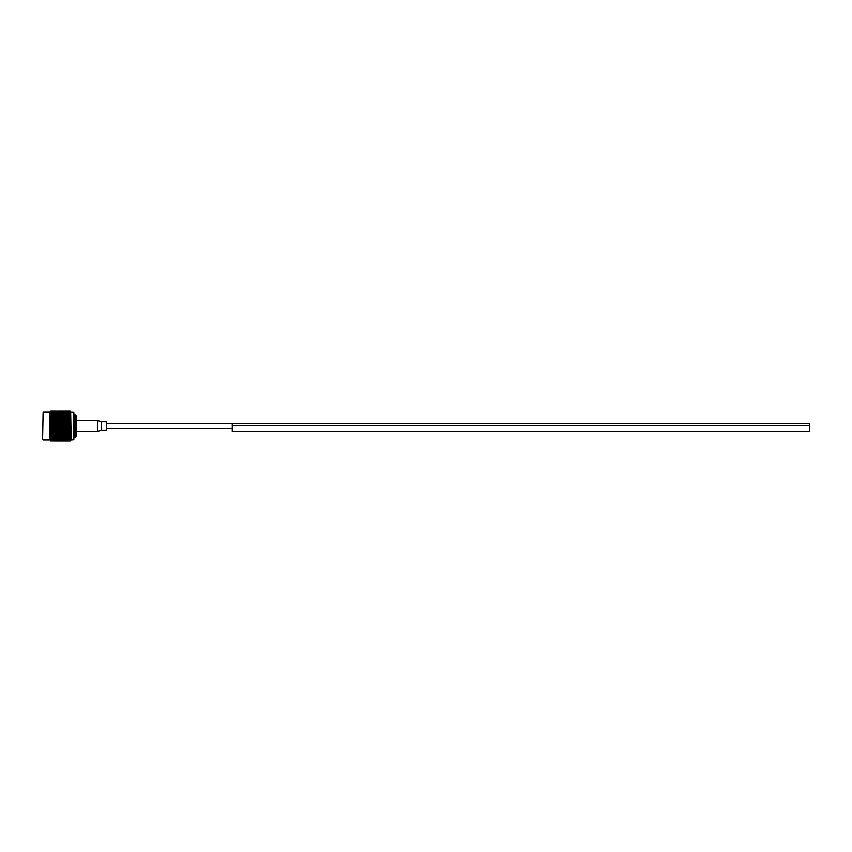 <?xml version="1.0" encoding="UTF-8"?>
<svg xmlns="http://www.w3.org/2000/svg" width="852" height="852" viewBox="0 0 852 852"><rect width="100%" height="100%" fill="white"/><g stroke="black" fill="none" stroke-linecap="round" stroke-linejoin="round"><path stroke-width="1.28" d="M232.255 425.585L809.4 425.585L809.4 423.529L232.255 423.529L232.255 425.585L809.4 425.585L809.4 431.772L232.255 431.772L232.255 425.585M106.596 428.471L232.255 428.471M106.596 423.529L232.255 423.529M101.377 430.345L106.596 430.345L106.596 421.655L101.377 421.655L101.377 430.345L97.714 431.549L76.062 431.549L76.062 420.451L97.714 420.451L97.714 431.549M71.163 439.824L73.219 439.824L73.219 412.176L71.163 412.176M73.219 412.176L73.879 412.762L73.879 439.238L73.219 439.824M73.879 437.236L74.933 437.236L74.933 414.764L73.879 414.764M74.933 414.764L76.041 415.755L76.041 436.245L74.933 437.236M42.6 439.398L43.122 412.07L42.6 439.398M43.122 412.07L49.821 412.07L49.821 439.93L52.047 440.931L50.332 440.346M50.843 436.096L50.332 435.361L50.843 436.096L50.332 435.361L53.506 435.532L50.843 435.617M50.843 438.716L50.332 437.8L51.29 438.62L50.332 438.546L50.843 439.046L53.506 439.099L50.332 438.748L50.843 439.44L50.332 438.748M50.843 440.271L50.332 439.504L50.843 440.452L53.506 440.473L50.332 440.037L50.843 440.814L53.506 440.825L50.843 440.953M50.843 439.941L53.506 439.898L50.332 439.504M50.843 438.162L53.506 438.088L50.332 437.8M50.843 436.969L53.506 436.895L50.332 436.671L50.843 437.395M50.843 434.105L52.047 433.476L53.506 434.009L52.047 434.531L50.332 433.913L50.843 434.637M50.843 433.37L50.843 433.913M50.843 432.465L52.047 431.794L53.506 432.369L52.047 432.922L50.332 432.337L50.843 433.04M50.843 431.676L50.843 432.262M50.843 430.729L52.047 430.026L53.506 430.622L52.047 431.208L50.332 430.665L50.843 431.325M50.843 429.898L50.843 430.505M50.843 428.918L52.047 428.183L53.506 428.801L52.047 429.408L50.332 428.907L50.843 429.536M50.843 428.055L50.843 428.684M50.843 427.054L52.047 426.32L53.506 426.937L52.047 427.555L50.332 427.118L50.843 427.683M50.843 426.192L50.843 426.82M70.652 411.569L71.163 439.93L70.141 440.953L70.652 440.377L68.32 440.825L70.652 440.239L68.32 440.473L70.652 439.834L68.32 439.898L70.652 439.206L68.32 439.099L70.652 438.375L68.32 438.088L70.652 437.342L68.32 436.895L70.652 436.139L68.32 435.532L70.652 434.776L70.652 434.2L68.32 434.009L70.652 433.263L70.652 432.646L68.32 432.369L70.652 431.644L70.652 430.984L68.32 430.622L70.652 429.93L70.652 429.248L68.32 428.801L70.652 428.162L70.652 427.459L68.32 426.937L70.652 426.351L70.652 425.649L68.32 425.063L70.652 424.541L70.652 423.838L68.32 423.199L70.652 422.752L70.652 422.07L68.32 421.378L70.652 421.016L70.652 420.355L68.32 419.631L70.652 419.354L70.141 418.396L68.32 417.991L70.652 417.799L70.141 416.841L68.32 416.468L70.652 416.383L70.141 415.435L68.32 415.105L70.652 415.105L70.141 414.189L68.32 413.912L70.652 414.008L70.141 413.135L68.32 412.9L70.652 413.092L70.141 412.283L68.32 412.102L70.652 412.379L68.32 411.527L70.652 411.889L68.32 411.175L70.301 411.239M70.141 411.122L70.652 411.761M70.141 411.409L70.652 412.166M70.141 411.931L70.652 412.794M70.141 412.677L70.652 413.625M70.141 413.635L70.652 414.658M70.141 414.786L70.652 415.861M70.141 416.117L70.141 416.841M70.141 417.597L70.301 424.147M70.141 424.594L70.141 425.531M70.141 426.469L70.141 427.406M69.779 427.555L70.652 428.162L70.141 434.403M70.141 435.159L70.141 435.883M70.141 436.565L70.141 437.214M70.141 437.811L70.141 438.365M70.652 440.239L70.141 440.878M70.141 440.942L68.32 440.953L70.652 440.431M69.779 432.922L70.652 433.263L70.141 433.604M69.779 431.208L70.652 431.644L70.141 431.932M69.779 429.408L70.652 429.93L70.141 430.175M60.918 432.922L59.448 432.369L60.918 431.794L62.377 432.369L60.918 432.954L64.592 433.199L63.133 433.743L61.663 433.199L62.973 433.679M69.779 421.974L70.141 422.741M69.779 420.206L70.141 420.941M69.779 416.958L70.652 417.799M69.779 415.542L70.652 416.383M63.133 417.725L61.663 417.214L64.592 417.214L61.663 418.801L65.348 417.469L66.818 417.991L63.879 417.991M69.779 414.285L70.652 415.105M56.466 411.069L70.141 411.047M67.564 411.058L69.033 411.079L67.564 411.058M67.564 411.133L67.564 411.676L68.32 411.175M69.779 411.591L69.033 411.079M65.348 411.101L66.094 411.079M63.133 411.058L60.162 411.079M67.564 411.218L69.033 411.314L67.564 411.218M67.564 411.441L67.564 412.017L68.32 411.527M69.779 411.814L69.033 411.314M65.348 411.26L65.348 411.814L66.094 411.314M67.564 411.676L66.818 411.175M63.133 411.133L63.133 411.676L63.879 411.175M65.348 411.591L64.592 411.079M60.918 411.101L59.448 411.175L60.918 411.591M67.564 411.601L69.033 411.782L67.564 411.601M66.818 411.527L63.879 411.527L66.818 411.527L67.564 412.581L68.32 412.102M69.779 412.272L69.033 411.782M65.348 411.686L65.348 412.272L66.094 411.782M63.133 411.218L61.663 411.314L63.133 411.218M63.133 411.441L63.133 412.017L63.879 411.527M65.348 411.814L64.592 411.314M60.918 411.26L60.918 411.814L61.663 411.314M63.133 411.676L62.377 411.175M58.692 411.133L58.692 411.676L59.448 411.175M55.018 411.047L50.843 411.047L50.332 411.654L55.731 411.079L52.792 411.079M56.477 411.101L57.222 411.079M67.564 412.219L69.033 412.474L67.564 412.219M67.564 412.751L67.564 413.348L68.32 412.9M69.779 412.932L69.033 412.474M65.348 411.889L66.818 412.102L65.348 411.889M65.348 412.347L65.348 412.932L66.094 412.474M67.564 412.581L66.818 412.102M63.133 411.601L61.663 411.782L63.133 411.601M62.377 411.527L59.448 411.527L62.377 411.527L63.133 412.581L63.879 412.102M65.348 412.272L64.592 411.782M60.918 411.686L60.918 412.272L61.663 411.782M58.692 411.218L60.162 411.314L58.692 411.218M58.692 411.441L58.692 412.017L59.448 411.527M60.918 411.814L60.162 411.314M56.477 411.26L56.477 411.814L57.222 411.314M58.692 411.676L57.947 411.175M54.262 411.133L54.262 411.676L55.018 411.175M56.477 411.591L55.731 411.079M67.564 413.06L69.033 413.38L67.564 413.721L66.094 413.38L67.564 413.06M67.564 413.721L67.564 414.317L68.32 413.912M69.779 413.806L69.033 413.38M65.348 412.613L66.818 412.9L65.348 413.209L63.879 412.9L65.348 412.613M65.348 413.209L65.348 413.806L66.094 413.38M67.564 413.348L66.818 412.9M63.133 412.219L61.663 412.474L63.133 412.219M63.133 412.751L63.133 413.348L63.879 412.9M65.348 412.932L64.592 412.474M60.918 411.889L59.448 412.102L60.918 411.889M60.918 412.347L60.918 412.932L61.663 412.474M63.133 412.581L62.377 412.102M58.692 411.601L60.162 411.782L58.692 411.601M57.947 411.527L55.018 411.527L57.947 411.527L58.692 412.581L59.448 412.102M60.918 412.272L60.162 411.782M56.477 411.686L56.477 412.272L57.222 411.782M54.262 411.218L52.792 411.314L54.262 411.218M54.262 411.441L54.262 412.017L55.018 411.527M56.477 411.814L55.731 411.314M52.047 411.101L50.843 411.154M52.047 411.26L52.047 411.814L52.792 411.314M54.262 411.676L53.506 411.175M67.564 414.093L69.033 414.487L67.564 414.892L66.094 414.487L67.564 414.093M67.564 414.892L67.564 415.478L68.32 415.105M69.779 414.871L69.033 414.487M65.348 413.55L66.818 413.912L65.348 414.285L63.879 413.912L65.348 413.55M65.348 414.285L65.348 414.871L66.094 414.487M67.564 414.317L66.818 413.912M63.133 413.06L64.592 413.38L63.133 413.721L61.663 413.38L63.133 413.06M63.133 413.721L63.133 414.317L63.879 413.912M65.348 413.806L64.592 413.38M60.918 412.613L62.377 412.9L60.918 413.209L59.448 412.9L60.918 412.613M60.918 413.209L60.918 413.806L61.663 413.38M63.133 413.348L62.377 412.9M58.692 412.219L60.162 412.474L58.692 412.219M58.692 412.751L58.692 413.348L59.448 412.9M60.918 412.932L60.162 412.474M56.477 411.889L57.947 412.102L56.477 411.889M56.477 412.347L56.477 412.932L57.222 412.474M58.692 412.581L57.947 412.102M54.262 411.601L52.792 411.782L54.262 411.601M53.506 411.527L50.843 411.548L53.506 411.527L54.262 412.581L55.018 412.102M56.477 412.272L55.731 411.782M52.047 411.686L52.047 412.272L52.792 411.782M67.564 415.329L69.033 415.765L67.564 416.234L66.094 415.765L67.564 415.329M67.564 416.234L67.564 416.798L68.32 416.468M69.779 416.117L69.033 415.765M65.348 414.69L66.818 415.105L65.348 415.542L63.879 415.105L65.348 414.69M65.348 415.542L65.348 416.117L66.094 415.765M67.564 415.478L66.818 415.105M63.133 414.093L64.592 414.487L63.133 414.892L61.663 414.487L63.133 414.093M63.133 414.892L63.133 415.478L63.879 415.105M65.348 414.871L64.592 414.487M60.918 413.55L62.377 413.912L60.918 414.285L59.448 413.912L60.918 413.55M60.918 414.285L60.918 414.871L61.663 414.487M63.133 414.317L62.377 413.912M58.692 413.06L60.162 413.38L58.692 413.721L57.222 413.38L58.692 413.06M58.692 413.721L58.692 414.317L59.448 413.912M60.918 413.806L60.162 413.38M56.477 412.613L57.947 412.9L56.477 413.209L55.018 412.9L56.477 412.613M56.477 413.209L56.477 413.806L57.222 413.38M58.692 413.348L57.947 412.9M54.262 412.219L52.792 412.474L54.262 412.219M54.262 412.751L54.262 413.348L55.018 412.9M56.477 412.932L55.731 412.474M52.047 411.889L53.506 412.102L52.047 411.889M52.047 412.347L52.047 412.932L52.792 412.474M54.262 412.581L53.506 412.102M69.779 418.524L70.652 418.737M67.564 417.725L66.094 417.214L69.033 417.214L67.564 417.725L69.033 418.801L67.564 419.855L70.301 418.875M69.779 417.512L69.033 417.214M67.564 419.354L66.094 418.801L68.32 417.991M65.348 416L66.818 416.468L65.348 416.958L63.879 416.468L65.348 416M65.348 416.958L66.094 417.214M67.564 416.798L66.818 416.468M63.133 415.329L64.592 415.765L63.133 416.234L61.663 415.765L63.133 415.329M63.133 416.234L63.133 416.798L63.879 416.468M65.348 416.117L64.592 415.765M60.918 414.69L62.377 415.105L60.918 415.542L59.448 415.105L60.918 414.69M60.918 415.542L60.918 416.117L61.663 415.765M63.133 415.478L62.377 415.105M58.692 414.093L60.162 414.487L58.692 414.892L57.222 414.487L58.692 414.093M58.692 414.892L58.692 415.478L59.448 415.105M60.918 414.871L60.162 414.487M56.477 413.55L57.947 413.912L56.477 414.285L55.018 413.912L56.477 413.55M56.477 414.285L56.477 414.871L57.222 414.487M58.692 414.317L57.947 413.912M54.262 413.06L55.731 413.38L54.262 413.721L52.792 413.38L54.262 413.06M54.262 413.721L54.262 414.317L55.018 413.912M56.477 413.806L55.731 413.38M52.047 412.613L53.506 412.9L52.047 413.209L50.843 412.954L52.047 412.613M52.047 413.209L52.047 413.806L52.792 413.38M54.262 413.348L53.506 412.9M67.564 421.08L66.094 420.494L67.564 419.93L69.033 420.494L67.564 421.538L70.141 420.068M69.779 419.077L69.033 418.801M65.348 420.206L63.879 419.631L65.348 419.077L66.818 419.631L65.348 420.686L68.32 419.631M65.348 418.524L66.818 417.991M62.973 418.321L64.592 418.801L63.133 419.855L66.094 418.801M65.348 417.512L64.592 417.214M60.918 416L62.377 416.468L60.918 416.958L59.448 416.468L60.918 416M60.918 416.958L61.663 417.214M63.133 416.798L62.377 416.468M58.692 415.329L60.162 415.765L58.692 416.234L57.222 415.765L58.692 415.329M58.692 416.234L58.692 416.798L59.448 416.468M60.918 416.117L60.162 415.765M56.477 414.69L57.947 415.105L56.477 415.542L55.018 415.105L56.477 414.69M56.477 415.542L56.477 416.117L57.222 415.765M58.692 415.478L57.947 415.105M54.262 414.093L55.731 414.487L54.262 414.892L52.792 414.487L54.262 414.093M54.262 414.892L54.262 415.478L55.018 415.105M56.477 414.871L55.731 414.487M52.047 413.55L53.506 413.912L52.047 414.285L50.843 413.976L52.047 413.55M52.047 414.285L52.047 414.871L52.792 414.487M54.262 414.317L53.506 413.912M67.564 422.89L66.094 422.283L67.564 421.687L69.033 422.283L67.564 423.295L70.652 422.07M67.564 419.93L69.033 420.494M65.348 421.974L63.879 421.378L65.348 420.792L66.818 421.378L65.348 422.411L68.32 421.378M65.348 419.077L66.818 419.631M63.133 421.08L61.663 420.494L63.133 419.93L64.592 420.494L63.133 421.538L66.094 420.494M63.133 419.354L60.918 419.046L63.133 418.268L59.448 417.991L62.377 417.991M63.293 418.321L64.592 418.801M60.918 420.206L59.448 419.631L60.918 419.077L62.377 419.631L60.918 420.686L63.879 419.631M60.918 418.524L58.692 419.354L57.222 418.801L59.448 417.991M58.692 416.724L60.162 417.214L58.692 417.725L57.222 417.214L58.692 416.724M58.692 417.725L58.863 418.321M60.918 417.512L60.162 417.214M56.477 416L57.947 416.468L56.477 416.958L55.018 416.468L56.477 416M56.477 416.958L57.222 417.214M58.692 416.798L57.947 416.468M54.262 415.329L55.731 415.765L54.262 416.234L52.792 415.765L54.262 415.329M54.262 416.234L54.262 416.798L55.018 416.468M56.477 416.117L55.731 415.765M52.047 414.69L53.506 415.105L52.047 415.542L50.843 415.18L52.047 414.69M52.047 415.542L52.047 416.117L52.792 415.765M54.262 415.478L53.506 415.105M69.779 423.817L67.564 424.743L66.094 424.126L67.564 423.508L69.033 424.126M67.564 421.687L69.033 422.283M65.348 423.817L63.879 423.199L65.348 422.592L66.818 423.199L65.348 424.19L68.32 423.199M65.348 420.792L66.818 421.378M63.133 422.89L61.663 422.283L63.133 421.687L64.592 422.283L63.133 423.295L66.094 422.283M63.133 419.93L64.592 420.494M60.918 421.974L59.448 421.378L60.918 420.792L62.377 421.378L60.918 422.411L63.879 421.378M58.692 419.354L62.377 419.631M58.692 421.08L57.222 420.494L58.692 419.93L60.162 420.494L58.692 421.538L61.663 420.494M58.532 418.321L60.162 418.801M56.477 420.206L55.018 419.631L56.477 419.077L57.947 419.631L56.477 420.686L59.448 419.631M60.918 419.077L55.018 417.991L57.947 417.991M56.477 418.524L58.692 418.268M54.262 417.725L52.792 417.214L55.731 417.214L54.262 417.725L55.731 418.801L54.262 419.855L57.222 418.801M56.477 417.512L55.731 417.214M54.262 419.354L52.792 418.801L55.018 417.991M52.047 416L53.506 416.468L52.047 416.958L50.843 416.564L52.047 416M52.047 416.958L52.792 417.214M54.262 416.798L53.506 416.468M69.779 425.68L70.652 425.649M67.564 426.618L66.094 426L67.564 425.382L69.033 426L67.564 426.905L70.301 426M67.564 424.743L70.652 424.541M65.348 425.68L63.879 425.063L65.348 424.445L66.818 425.063L65.348 426L68.32 425.063M69.779 424.445L66.818 423.199M63.133 424.743L61.663 424.126L63.133 423.508L64.592 424.126L63.133 425.095L66.094 424.126M67.564 423.508L64.592 422.283M60.918 423.817L59.448 423.199L60.918 422.592L62.377 423.199L60.918 424.19L63.879 423.199M65.348 422.592L62.377 421.378M58.692 422.89L57.222 422.283L58.692 421.687L60.162 422.283L58.692 423.295L61.663 422.283M63.133 421.687L60.162 420.494M56.477 421.974L55.018 421.378L56.477 420.792L57.947 421.378L56.477 422.411L59.448 421.378M60.918 420.792L57.947 419.631M54.262 421.08L52.792 420.494L54.262 419.93L55.731 420.494L54.262 421.538L57.222 420.494M58.692 419.93L55.731 418.801M52.047 420.206L50.843 419.738L52.047 419.077L53.506 419.631L52.047 420.686L55.018 419.631M56.477 419.077L53.506 417.991L50.843 418.087L52.047 417.469L53.506 417.991M52.047 418.524L54.262 418.268M50.843 418.96L50.332 419.663L52.792 418.801M67.564 428.492L66.094 427.874L67.564 427.257L69.033 427.874L67.564 428.705L70.652 427.459M69.779 426.32L69.033 426M65.348 427.555L63.879 426.937L65.348 426.32L66.818 426.937L65.348 427.81L68.32 426.937M67.564 425.382L66.818 425.063M63.133 426.618L61.663 426L63.133 425.382L64.592 426L63.133 426.905L66.094 426M65.348 424.445L64.592 424.126M60.918 425.68L59.448 425.063L60.918 424.445L62.377 425.063L60.918 426L63.879 425.063M63.133 423.508L62.377 423.199M58.692 424.743L57.222 424.126L58.692 423.508L60.162 424.126L58.692 425.095L61.663 424.126M60.918 422.592L60.162 422.283M56.477 423.817L55.018 423.199L56.477 422.592L57.947 423.199L56.477 424.19L59.448 423.199M58.692 421.687L57.947 421.378M54.262 422.89L52.792 422.283L54.262 421.687L55.731 422.283L54.262 423.295L57.222 422.283M56.477 420.792L55.731 420.494M52.047 421.974L50.843 421.495L52.047 420.792L53.506 421.378L52.047 422.411L55.018 421.378M54.262 419.93L53.506 419.631M50.843 420.675L50.332 421.335L52.792 420.494M67.564 430.313L66.094 429.717L67.564 429.11L69.033 429.717L67.564 430.462L70.141 429.259M67.564 427.257L69.033 427.874M65.348 429.408L63.879 428.801L65.348 428.183L66.818 428.801L65.348 429.589L68.32 428.801M65.348 426.32L66.818 426.937M63.133 428.492L61.663 427.874L63.133 427.257L64.592 427.874L63.133 428.705L66.094 427.874M63.133 425.382L64.592 426M60.918 427.555L59.448 426.937L60.918 426.32L62.377 426.937L60.918 427.81L63.879 426.937M60.918 424.445L62.377 425.063M58.692 426.618L57.222 426L58.692 425.382L60.162 426L58.692 426.905L61.663 426M58.692 423.508L60.162 424.126M56.477 425.68L55.018 425.063L56.477 424.445L57.947 425.063L56.477 426L59.448 425.063M56.477 422.592L57.947 423.199M54.262 424.743L52.792 424.126L54.262 423.508L55.731 424.126L54.262 425.095L57.222 424.126M54.262 421.687L55.731 422.283M52.047 423.817L50.843 423.316L52.047 422.592L53.506 423.199L52.047 424.19L55.018 423.199M52.047 420.792L53.506 421.378M50.843 422.464L50.332 423.093L52.792 422.283M67.564 432.07L66.094 431.506L67.564 430.92L69.033 431.506L67.564 432.145L70.141 431.059M67.564 429.11L69.033 429.717M65.348 431.208L63.879 430.622L65.348 430.026L66.818 430.622L65.348 431.314L68.32 430.622M65.348 428.183L66.818 428.801M63.133 430.313L61.663 429.717L63.133 429.11L64.592 429.717L63.133 430.462L66.094 429.717M63.133 427.257L64.592 427.874M60.918 429.408L59.448 428.801L60.918 428.183L62.377 428.801L60.918 429.589L63.879 428.801M60.918 426.32L62.377 426.937M58.692 428.492L57.222 427.874L58.692 427.257L60.162 427.874L58.692 428.705L61.663 427.874M58.692 425.382L60.162 426M56.477 427.555L55.018 426.937L56.477 426.32L57.947 426.937L56.477 427.81L59.448 426.937M56.477 424.445L57.947 425.063M54.262 426.618L52.792 426L54.262 425.382L55.731 426L54.262 426.905L57.222 426M54.262 423.508L55.731 424.126M52.047 425.68L50.843 425.18L52.047 424.445L53.506 425.063L52.047 426L55.018 425.063M52.047 422.592L53.506 423.199M50.843 424.317L52.792 424.126M67.734 433.679L66.094 433.199L67.564 432.646L69.033 433.199L67.564 433.743L70.652 432.646M67.564 430.92L69.033 431.506M65.348 432.922L63.879 432.369L65.348 431.794L66.818 432.369L65.348 432.954L68.32 432.369M65.348 430.026L66.818 430.622M63.133 432.07L61.663 431.506L63.133 430.92L64.592 431.506L63.133 432.145L66.094 431.506M63.133 429.11L64.592 429.717M60.918 431.208L59.448 430.622L60.918 430.026L62.377 430.622L60.918 431.314L63.879 430.622M60.918 428.183L62.377 428.801M58.692 430.313L57.222 429.717L58.692 429.11L60.162 429.717L58.692 430.462L61.663 429.717M58.692 427.257L60.162 427.874M56.477 429.408L55.018 428.801L56.477 428.183L57.947 428.801L56.477 429.589L59.448 428.801M56.477 426.32L57.947 426.937M54.262 428.492L52.792 427.874L54.262 427.257L55.731 427.874L54.262 428.705L57.222 427.874M54.262 425.382L55.731 426M52.047 427.555L55.018 426.937M52.047 424.445L53.506 425.063M50.332 426.692L52.792 426M69.779 435.042L70.652 434.2M67.564 434.275L69.033 434.786L66.094 434.786L67.564 434.275L67.404 433.679M67.564 432.646L69.033 433.199M63.133 434.275L64.592 434.786L61.663 434.786L65.348 432.954L68.32 434.009M65.348 431.794L66.818 432.369M65.348 433.476L66.818 434.009L63.879 434.009L66.094 433.199M63.133 430.92L64.592 431.506M58.863 433.679L57.222 433.199L58.692 432.646L60.162 433.199L58.692 433.743L63.879 432.369M60.918 430.026L62.377 430.622M58.692 432.07L57.222 431.506L58.692 430.92L60.162 431.506L58.692 432.145L61.663 431.506M58.692 429.11L60.162 429.717M56.477 431.208L55.018 430.622L56.477 430.026L57.947 430.622L56.477 431.314L59.448 430.622M56.477 428.183L57.947 428.801M54.262 430.313L52.792 429.717L54.262 429.11L55.731 429.717L54.262 430.462L57.222 429.717M54.262 427.257L55.731 427.874M52.047 429.408L55.018 428.801M52.047 426.32L53.506 426.937M50.332 428.503L52.792 427.874M69.779 436.458L70.652 435.617M69.779 434.488L69.033 434.786M67.564 435.766L69.033 436.235L66.094 436.235L67.564 435.202L68.32 435.532M67.564 433.732L66.818 434.009M65.348 435.042L66.818 435.532L63.879 435.532L66.094 434.786M63.133 432.646L64.592 433.199M63.293 433.679L63.879 434.009M60.918 431.794L62.377 432.369M58.692 430.92L60.162 431.506M56.477 432.922L55.018 432.369L56.477 431.794L57.947 432.369L56.477 432.954L59.448 432.369M56.477 430.026L57.947 430.622M54.262 432.07L52.792 431.506L54.262 430.92L55.731 431.506L54.262 432.145L57.222 431.506M54.262 429.11L55.731 429.717M52.047 431.208L55.018 430.622M52.047 428.183L53.506 428.801M50.332 430.26L52.792 429.717M69.779 437.715L70.652 436.895M69.779 435.883L69.033 436.235M67.564 437.108L69.033 437.513L66.094 437.513L67.564 436.522L68.32 436.895M67.564 435.202L66.818 435.532M65.348 436.458L66.818 436.895L63.879 436.895L65.348 435.883L66.094 436.235M65.348 434.488L64.592 434.786M63.133 435.766L64.592 436.235L61.663 436.235L63.133 435.202L63.879 435.532M60.918 433.476L62.377 434.009L59.448 434.009L60.918 433.476L60.162 433.199M58.692 432.646L62.377 434.009M60.918 435.042L62.377 435.532L59.448 435.532L61.663 434.786M58.692 434.275L60.162 434.786L57.222 434.786L58.692 434.275L58.532 433.679M54.422 433.679L52.792 433.199L54.262 432.646L55.731 433.199L54.262 433.743L56.477 432.954L59.448 434.009M56.477 431.794L57.947 432.369M56.477 433.476L57.947 434.009L55.018 434.009L57.222 433.199M54.262 430.92L55.731 431.506M52.047 432.922L55.018 432.369M52.047 430.026L53.506 430.622M50.332 431.953L52.792 431.506M69.779 438.791L70.652 437.992M69.779 437.129L69.033 437.513M67.564 438.279L69.033 438.62L66.094 438.62L67.564 437.683L68.32 438.088M67.564 436.522L66.818 436.895M65.348 437.715L66.818 438.088L63.879 438.088L65.348 437.129L66.094 437.513M65.348 435.883L64.592 436.235M63.133 437.108L64.592 437.513L61.663 437.513L63.133 436.522L63.879 436.895M63.133 435.202L62.377 435.532M60.918 436.458L62.377 436.895L59.448 436.895L60.918 435.883L61.663 436.235M60.918 434.488L60.162 434.786M58.692 435.766L60.162 436.235L57.222 436.235L58.692 435.202L59.448 435.532M58.692 433.732L57.947 434.009M56.477 435.042L57.947 435.532L55.018 435.532L57.222 434.786M54.262 434.275L55.731 434.786L52.792 434.786L54.262 434.275L54.091 433.679M54.262 432.646L55.731 433.199M50.332 433.562L52.047 432.954L55.018 434.009M52.047 431.794L53.506 432.369M52.047 433.476L52.792 433.199M69.779 439.653L70.652 438.908M69.779 438.194L69.033 438.62M67.564 439.249L69.033 439.525L66.094 439.525L67.564 438.652L68.32 439.099M67.564 437.683L66.818 438.088M65.348 438.791L66.818 439.099L63.879 439.099L65.348 438.194L66.094 438.62M65.348 437.129L64.592 437.513M63.133 438.279L64.592 438.62L61.663 438.62L63.133 437.683L63.879 438.088M63.133 436.522L62.377 436.895M60.918 437.715L62.377 438.088L59.448 438.088L60.918 437.129L61.663 437.513M60.918 435.883L60.162 436.235M58.692 437.108L60.162 437.513L57.222 437.513L58.692 436.522L59.448 436.895M58.692 435.202L57.947 435.532M56.477 436.458L57.947 436.895L55.018 436.895L56.477 435.883L57.222 436.235M56.477 434.488L55.731 434.786M54.262 435.766L55.731 436.235L52.792 436.235L54.262 435.202L55.018 435.532M54.262 433.732L53.506 434.009M52.047 435.042L52.792 434.786M69.779 440.314L70.652 439.621M69.779 439.068L69.033 439.525M67.564 440.559L69.033 440.686L66.094 440.686L67.564 439.983L69.033 440.218L66.094 440.218L67.564 439.419L68.32 439.898M67.564 438.652L66.818 439.099M65.348 439.653L66.818 439.898L63.879 439.898L65.348 439.068L66.094 439.525M65.348 438.194L64.592 438.62M63.133 439.249L64.592 439.525L61.663 439.525L63.133 438.652L63.879 439.099M63.133 437.683L62.377 438.088M60.918 438.791L62.377 439.099L59.448 439.099L60.918 438.194L61.663 438.62M60.918 437.129L60.162 437.513M58.692 438.279L60.162 438.62L57.222 438.62L58.692 437.683L59.448 438.088M58.692 436.522L57.947 436.895M56.477 437.715L57.947 438.088L55.018 438.088L56.477 437.129L57.222 437.513M56.477 435.883L55.731 436.235M54.262 437.108L55.731 437.513L52.792 437.513L54.262 436.522L55.018 436.895M54.262 435.202L53.506 435.532M52.047 436.458L52.047 435.883L52.792 436.235M69.779 439.728L69.033 440.218M66.818 440.473L68.32 440.473M67.564 439.419L66.818 439.898M65.348 440.314L65.348 439.728L66.094 440.218M65.348 439.068L64.592 439.525M63.133 440.559L61.663 440.686L63.133 439.983L64.592 440.218L61.663 440.218L63.133 439.419L63.879 439.898M63.133 438.652L62.377 439.099M60.918 439.653L59.448 439.898L60.918 439.068L61.663 439.525M60.918 438.194L60.162 438.62M58.692 439.249L60.162 439.525L57.222 439.525L58.692 438.652L59.448 439.099M58.692 437.683L57.947 438.088M56.477 438.791L57.947 439.099L55.018 439.099L56.477 438.194L57.222 438.62M56.477 437.129L55.731 437.513M54.262 438.279L55.731 438.62L52.792 438.62L54.262 437.683L55.018 438.088M54.262 436.522L53.506 436.895M52.047 437.715L52.047 437.129L52.792 437.513M69.779 440.186L69.033 440.686M67.564 440.867L69.033 440.921L66.094 440.921L67.564 440.324L68.32 440.825M65.348 440.74L66.818 440.825L63.879 440.825L65.348 440.186L66.094 440.686M65.348 439.728L64.592 440.218M62.377 440.473L63.879 440.473M63.133 439.419L62.377 439.898M60.918 440.314L60.918 439.728L61.663 440.218M60.918 439.068L60.162 439.525M58.692 440.559L60.162 440.686L57.222 440.686L58.692 439.983L60.162 440.218L57.222 440.218L58.692 439.419L59.448 439.898M58.692 438.652L57.947 439.099M56.477 439.653L57.947 439.898L55.018 439.898L56.477 439.068L57.222 439.525M56.477 438.194L55.731 438.62M54.262 439.249L55.731 439.525L52.792 439.525L54.262 438.652L55.018 439.099M54.262 437.683L53.506 438.088M52.047 438.791L52.047 438.194L52.792 438.62M69.779 440.409L64.592 440.921M53.506 440.953L68.32 440.953M67.564 440.324L66.818 440.825M65.348 440.186L64.592 440.686M63.133 440.867L63.133 440.324L63.879 440.825M60.918 440.74L60.918 440.186L61.663 440.686M60.918 439.728L60.162 440.218M57.947 440.473L59.448 440.473M58.692 439.419L57.947 439.898M56.477 440.314L56.477 439.728L57.222 440.218M56.477 439.068L55.731 439.525M54.262 440.559L52.792 440.686L54.262 439.983L55.731 440.218L52.792 440.218L54.262 439.419L55.018 439.898M54.262 438.652L53.506 439.099M52.047 439.653L52.047 439.068L52.792 439.525M63.133 440.324L62.377 440.825M60.918 440.931L63.133 440.942M60.918 440.186L60.162 440.686M58.692 440.867L60.162 440.921L57.222 440.921L58.692 440.324L59.448 440.825M56.477 440.74L56.477 440.186L57.222 440.686M56.477 439.728L55.731 440.218M53.506 440.473L55.018 440.473M54.262 439.419L53.506 439.898M52.047 440.314L52.047 439.728L52.792 440.218M60.918 440.409L58.692 440.942M58.692 440.324L57.947 440.825M56.477 440.931L57.222 440.921M56.477 440.186L55.731 440.686M54.262 440.867L52.792 440.921L54.262 440.324L55.018 440.825M52.047 440.74L52.047 440.186L52.792 440.686M56.477 440.409L54.262 440.942M54.262 440.324L53.506 440.825M52.047 440.931L52.792 440.921M50.843 425.18L50.843 425.808M50.843 423.316L50.843 423.945M50.843 421.495L50.843 422.102M50.843 419.738L50.843 420.324M50.843 418.087L50.843 418.63M50.843 417.363L50.843 417.895M50.332 411.559L53.506 411.047M52.047 440.409L51.29 440.921M52.047 440.186L51.29 440.686M52.047 439.728L51.29 440.218M52.047 439.068L51.29 439.525M52.047 438.194L51.29 438.62M52.047 437.129L51.29 437.513M52.047 435.883L51.29 436.235M52.047 434.488L51.29 434.786M50.332 432.337L52.047 432.954L51.29 433.199M50.332 430.665L52.047 431.314L51.29 431.506M50.332 428.907L52.047 429.589L51.29 429.717M50.332 427.118L51.29 427.874M50.332 425.308L51.29 426M50.332 423.497L51.29 424.126M50.332 421.74L51.29 422.283M50.332 420.047L51.29 420.494M52.047 419.077L51.29 418.801M52.047 417.512L51.29 417.214M52.047 416.117L51.29 415.765M52.047 414.871L51.29 414.487M52.047 413.806L51.29 413.38M52.047 412.932L51.29 412.474M52.047 412.272L51.29 411.782M52.047 411.814L51.29 411.314M52.047 411.591L51.29 411.079M50.332 418.438L70.652 426.351M67.564 418.268L70.652 419.354M101.377 421.655L97.714 420.451M49.821 439.93L43.122 439.93M66.818 440.953L63.879 440.953M62.377 440.953L59.448 440.953M57.947 440.953L55.018 440.953M49.821 412.07L50.843 411.047"/></g></svg>
